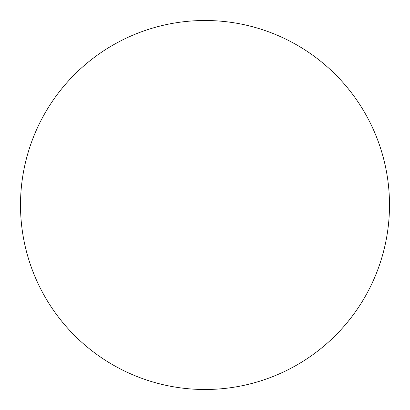 <?xml version="1.0" encoding="UTF-8"?>
<svg xmlns="http://www.w3.org/2000/svg" width="410" height="410" viewBox="0 0 410 410"><rect width="100%" height="100%" fill="white"/><g stroke="black" fill="none" stroke-linecap="round" stroke-linejoin="round"><path stroke-width="0.61" d="M205 20.5A184.5 184.5 0 0 1 389.5 205A184.5 184.5 0 0 1 205 389.5A184.5 184.5 0 0 1 20.5 205A184.5 184.5 0 0 1 205 20.5M20.5 205A184.5 184.5 0 0 0 205 389.5A184.5 184.5 0 0 0 389.5 205A184.5 184.5 0 0 0 205 20.5A184.5 184.5 0 0 0 20.5 205"/></g></svg>

